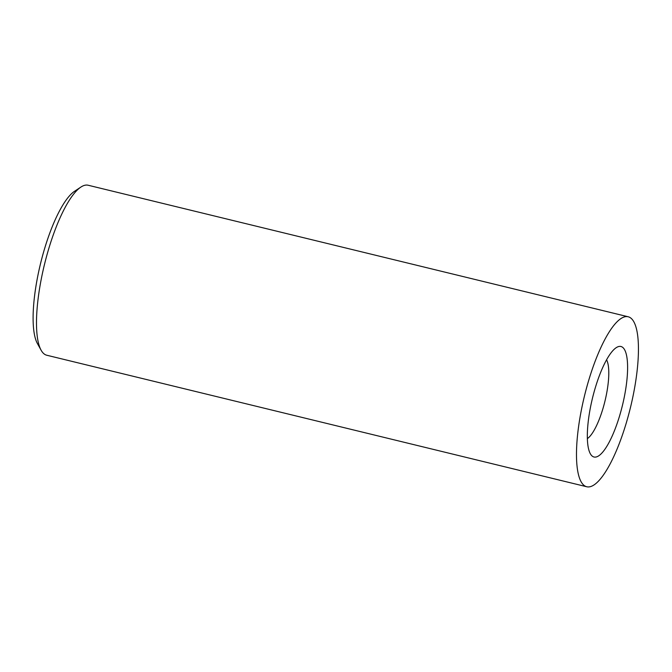 <?xml version="1.0" encoding="UTF-8"?>
<svg xmlns="http://www.w3.org/2000/svg" width="672" height="672" viewBox="0 0 672 672"><rect width="100%" height="100%" fill="white"/><g stroke="black" fill="none" stroke-linecap="round" stroke-linejoin="round"><path stroke-width="1.01" d="M595.333 387.652A56.86 15.406 -76.3 0 1 616.157 347.718A56.86 15.406 -76.3 0 1 619.592 415.867A56.86 15.406 -76.3 0 1 590.335 453.751A56.86 15.406 -76.3 0 1 595.333 387.652M587.37 438.614A42.286 11.458 103.7 0 0 602.843 408.929A42.286 11.458 103.7 0 0 606.564 359.797M41.118 350.221L37.422 343.56A81.648 22.126 -76.3 0 1 44.596 248.648A81.648 22.126 -76.3 0 1 74.508 191.31L80.85 187.102A87.478 23.705 103.7 0 0 48.804 248.531A87.478 23.705 103.7 0 0 41.118 350.221A87.478 23.705 103.7 0 0 46.771 355.236L586.757 486.755A87.478 23.705 103.7 0 0 626.128 423.469A87.478 23.705 103.7 0 0 628.16 316.764A87.478 23.705 103.7 0 0 588.798 380.058A87.478 23.705 103.7 0 0 586.757 486.755M628.16 316.764L88.175 185.245A87.478 23.705 103.7 0 0 80.85 187.102"/></g></svg>
